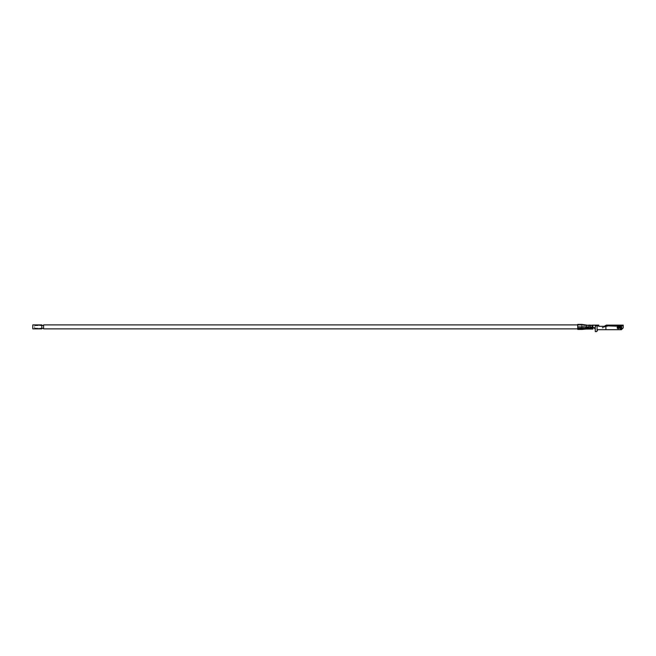 <?xml version="1.0" encoding="UTF-8"?>
<svg xmlns="http://www.w3.org/2000/svg" width="656" height="656" viewBox="0 0 656 656"><rect width="100%" height="100%" fill="white"/><g stroke="black" fill="none" stroke-linecap="round" stroke-linejoin="round"><path stroke-width="0.49" stroke-dasharray="3.28 2.46" d="M592.942 328.353L592.942 325.433L592.942 328.353L583.938 328.353L583.938 325.433L583.938 328.353M583.938 326.893L583.938 328.877L583.938 326.893M43.608 324.909L43.608 328.877M43.608 328.353L43.608 325.433L43.608 328.353M34.604 326.893L34.604 328.353L34.604 326.893M41.804 328.353L34.604 328.353M618.157 328.271A0.631 0.631 0 0 1 617.608 327.328A0.631 0.631 0 0 1 618.706 327.328A0.631 0.631 0 0 1 618.157 328.271A0.631 0.631 0 0 1 617.608 327.328A0.631 0.631 0 0 1 618.706 327.328A0.631 0.631 0 0 1 618.157 328.271M620.674 328.361A0.722 0.722 0 0 1 620.051 327.278A0.722 0.722 0 0 1 621.306 327.278A0.722 0.722 0 0 1 620.674 328.361A0.722 0.722 0 0 1 620.051 327.278A0.722 0.722 0 0 1 621.306 327.278A0.722 0.722 0 0 1 620.674 328.361M577.706 324.4L577.788 329.435L582.077 329.427L581.954 324.4M577.706 328.869L577.788 329.435L581.954 329.435L581.954 328.795L581.954 329.337L577.772 329.337L577.706 328.869L581.954 328.836L581.954 325.122L581.954 328.836L577.706 328.869L583.938 328.877M595.279 328.836L595.279 325.122L598.78 325.122L598.78 326.311L598.78 325.876L598.78 326.311L607.062 326.311L598.78 326.311L605.906 326.311L605.906 329.689L621.396 329.689L605.906 329.689L605.906 326.311L605.906 329.689L597.805 329.689L621.396 329.689L623.2 327.893L623.2 325.876L623.2 327.893L621.396 329.689L623.2 327.893L623.2 325.835L613.95 325.835L623.2 325.835L623.2 325.122L623.2 325.876L621.757 325.835L623.2 325.835L623.2 325.122L606.529 325.122A0.754 0.754 0 0 0 606.152 325.22L604.242 326.319L604.602 326.942L605.709 326.311M586.817 327.926L588.801 327.926L586.817 327.951L586.817 325.228L586.817 327.049L588.801 327.049L588.801 325.228L588.801 327.951L586.817 327.951L586.817 325.122M588.801 327.926L588.801 325.122M577.706 326.893L585.734 327.024C585.734 324.556 585.734 324.556 585.734 327.024L585.734 328.246L588.416 328.877L585.734 329.017L592.942 329.05L592.942 325.146M590.236 327.926L592.22 327.926L590.236 327.951L592.22 327.951L592.22 325.228L592.22 327.049L590.236 327.049L590.236 325.228L590.236 327.951L590.236 325.122M592.22 327.926L592.22 325.122M607.062 325.835L621.396 326.196L621.757 325.122L621.757 325.835L606.529 325.835L602.544 328.131L604.602 326.942L604.242 326.319L603.118 326.967L602.183 327.508L602.544 328.131L602.183 327.508L603.118 326.967L603.479 327.598L603.118 326.967L604.242 326.319M613.581 325.835L613.581 325.122M617.116 325.835L617.116 325.122M607.062 325.876L607.062 325.122L607.062 326.311L607.062 325.876L621.757 325.835L617.476 326.196M598.78 325.835L597.083 325.835L597.083 330.411L597.805 329.689L597.083 330.411L597.083 325.835L595.279 325.835L598.78 325.835M595.279 331.6L595.279 329.082L595.279 331.6L596.361 331.6A0.722 0.722 0 0 0 597.083 330.878A0.722 0.722 0 0 1 596.361 331.6L595.279 331.6L594.885 328.648L593.877 327.59L592.942 327.91L593.877 327.59L595.172 328.795M595.279 327.483L594.115 327.885M595.279 327.139L593.992 327.729M594.598 328.492L593.877 327.59L592.942 327.91L592.942 325.835L592.942 328.287L585.734 328.287L592.942 328.205L585.734 328.205L585.734 327.18C585.734 325.45 585.734 325.45 585.734 327.18C585.734 325.45 585.734 325.45 585.734 327.18L585.734 328.287L592.942 327.926M605.906 329.689L597.805 329.689L597.083 330.411L597.083 325.122M605.906 326.311L607.062 326.311L607.062 325.122M597.083 330.411L597.083 330.878L597.083 330.411M597.083 330.878A0.722 0.722 0 0 1 596.361 331.6M585.734 328.525L592.942 327.967L592.942 328.771L592.942 327.967L585.734 328.525L585.734 327.926L585.734 328.525L581.954 329.337L585.734 328.525M621.757 325.835L621.757 325.122M605.299 325.925L604.209 326.549L605.299 325.925M604.381 326.368L605.545 325.565L604.381 326.368M604.807 327.041L605.75 326.491L604.807 327.041M605.595 326.442L604.414 327.057L605.595 326.442M585.734 327.926L581.954 328.795L585.734 327.926M585.734 328.287L581.954 328.836L585.734 328.287M585.734 328.205L581.954 327.934L585.734 328.205M585.734 327.18L592.942 327.18L585.734 327.18M586.103 329.05L582.077 329.427M585.734 328.722L582.216 328.361M577.706 328.836L581.954 328.836L577.706 328.836L577.706 327.934L581.954 327.934L577.706 327.934L577.706 327.196L581.954 327.196L577.706 327.196L577.706 325.122L577.706 328.836M32.8 324.909L32.8 328.877M41.804 324.909L41.804 328.877M41.804 326.475L41.804 328.156L41.804 326.475M34.604 326.475L34.604 328.156L34.604 326.475M618.157 327.902L618.157 327.377L618.157 327.902M618.157 327.032A0.607 0.607 0 0 0 617.55 327.639A0.607 0.607 0 0 0 618.157 328.246A0.607 0.607 0 0 0 618.764 327.639A0.607 0.607 0 0 0 618.157 327.032M618.157 328.623A0.984 0.984 0 0 1 617.304 327.147A0.984 0.984 0 0 1 619.01 327.147A0.984 0.984 0 0 1 618.157 328.623M620.674 327.934L620.674 327.344L620.674 327.934M620.674 326.967A0.672 0.672 0 0 0 620.002 327.639A0.672 0.672 0 0 0 620.674 328.32A0.672 0.672 0 0 0 621.355 327.639A0.672 0.672 0 0 0 620.674 326.967M620.674 328.738A1.099 1.099 0 0 1 619.723 327.09A1.099 1.099 0 0 1 621.634 327.09A1.099 1.099 0 0 1 620.674 328.738M577.78 329.402L581.954 329.402M577.706 328.377L581.954 328.377M585.734 328.246L592.942 328.246M585.734 327.024L586.817 327.024M588.801 327.024L590.236 327.024M592.22 327.024L592.942 327.024M623.2 325.876L621.757 325.876M598.78 325.876L595.279 325.876M585.734 328.771L592.942 328.771L585.734 328.771M585.734 329.009L592.942 329.009L585.734 329.017M588.416 328.877L592.942 328.877M613.95 325.122L613.95 325.835L613.95 325.122M606.702 325.122L606.702 325.835M621.396 325.835L621.396 325.122M617.476 325.835L617.476 325.122M577.706 328.246L581.954 328.246M592.942 325.433L583.938 325.433M583.938 324.909L577.706 324.909M41.804 325.433L34.604 325.433M577.706 325.122L595.279 325.835M586.013 329.05L592.942 329.05M577.788 329.435L581.954 329.435M34.604 328.156L41.804 328.156M34.604 325.63L41.804 325.63"/><path stroke-width="0.98" d="M577.706 328.869L577.706 324.4L581.954 324.4L581.954 329.435L577.788 329.435L577.706 328.869L43.608 328.877L43.608 324.909L577.706 324.909M43.608 328.353L41.804 328.353M604.266 326.311L606.152 325.22A0.754 0.754 0 0 1 606.529 325.122L607.062 325.122L607.062 326.311L607.062 325.876L605.906 326.311L605.906 329.689L597.805 329.689L597.083 330.878A0.722 0.722 0 0 1 596.361 331.6L595.279 331.6L596.361 331.6M605.709 326.311L607.062 325.835M607.062 325.876L617.476 326.196L617.116 325.122L607.062 325.122M617.116 325.122L621.757 325.122L621.396 326.196L617.476 326.196M605.906 329.689L621.396 329.689L623.2 327.893L623.2 325.122L621.757 325.122M586.817 327.926L588.801 327.926L588.801 327.049L586.817 327.049L586.817 327.926L586.817 325.122L581.954 324.4M588.801 327.024L590.236 327.024L590.236 325.122L588.801 325.122L588.801 327.926M577.706 326.893L585.734 327.024C585.734 324.556 585.734 324.556 585.734 327.024L585.734 328.246L592.942 328.246L592.942 329.05L585.734 329.017L588.416 328.877L585.734 328.246M590.236 327.024L590.236 327.926L592.22 327.926L592.22 325.122L592.942 325.122L592.942 328.246M617.116 325.835L621.757 325.835M605.906 326.311L598.78 326.311L598.78 325.122L597.083 325.122L597.083 330.878M592.942 325.122L597.083 325.122M594.598 328.492L595.279 329.082L595.279 328.164L594.492 328.353L595.279 329.082L595.279 331.6M592.942 327.91L593.877 327.59L594.492 328.353M595.279 328.164L595.279 325.876L598.78 325.876M595.279 325.122L595.279 325.876M592.22 327.926L592.22 327.049L590.236 327.049L590.236 327.926M585.734 328.722L582.216 328.361M586.103 329.05L582.077 329.427M32.8 326.237L32.8 324.909L41.804 324.909L41.804 328.877L32.8 328.877L32.8 326.237M577.706 328.377L581.954 328.377M577.78 329.402L581.954 329.402M606.702 325.122L606.702 325.835M592.22 327.024L592.942 327.024M585.734 327.024L586.817 327.024M623.2 325.876L621.757 325.876M618.157 328.623A0.984 0.984 0 0 1 617.304 327.147A0.984 0.984 0 0 1 619.01 327.147A0.984 0.984 0 0 1 618.157 328.623M620.674 328.738A1.099 1.099 0 0 1 619.723 327.09A1.099 1.099 0 0 1 621.634 327.09A1.099 1.099 0 0 1 620.674 328.738M588.416 328.877L592.942 328.877M617.476 325.835L617.476 325.122M621.396 325.835L621.396 325.122M577.706 328.246L581.954 328.246M620.674 328.32A0.672 0.672 0 0 0 621.355 327.639A0.672 0.672 0 0 0 620.674 326.967A0.672 0.672 0 0 0 620.002 327.639A0.672 0.672 0 0 0 620.674 328.32M618.157 328.246A0.607 0.607 0 0 0 618.764 327.639A0.607 0.607 0 0 0 618.157 327.032A0.607 0.607 0 0 0 617.55 327.639A0.607 0.607 0 0 0 618.157 328.246M43.608 325.433L41.804 325.433M588.801 325.228L586.817 325.228M590.236 325.228L592.22 325.228M586.013 329.05L592.942 329.05M577.788 329.435L581.954 329.435"/></g></svg>
